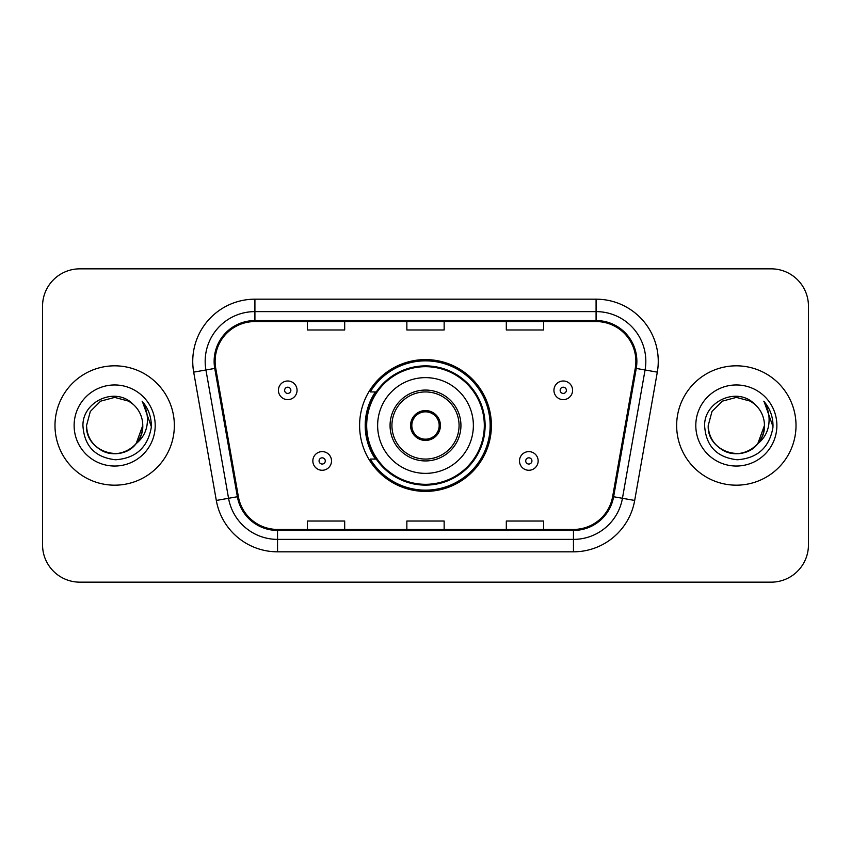 <?xml version="1.0" encoding="UTF-8"?>
<svg xmlns="http://www.w3.org/2000/svg" width="851" height="851" viewBox="0 0 851 851"><rect width="100%" height="100%" fill="white"/><g stroke="black" fill="none" stroke-linecap="round" stroke-linejoin="round"><path stroke-width="1.28" d="M359.601 425.5A65.899 65.899 0 0 0 425.5 491.399A65.899 65.899 0 0 0 491.399 425.5A65.899 65.899 0 0 0 425.5 359.601A65.899 65.899 0 0 0 359.601 425.5M375.408 459.072A60.304 60.304 0 0 1 375.408 391.928M42.55 306.137L42.55 544.863A37.295 37.295 0 0 0 79.845 582.158L771.155 582.158A37.295 37.295 0 0 0 808.45 544.863L808.45 306.137A37.295 37.295 0 0 0 771.155 268.842L79.845 268.842A37.295 37.295 0 0 0 42.55 306.137L42.55 544.863M54.985 425.5A59.676 59.676 0 0 0 114.662 485.176A59.676 59.676 0 0 0 174.349 425.5A59.676 59.676 0 0 0 114.662 365.824A59.676 59.676 0 0 0 54.985 425.5A59.676 59.676 0 0 0 114.662 485.176A59.676 59.676 0 0 0 174.349 425.5A59.676 59.676 0 0 0 114.662 365.824A59.676 59.676 0 0 0 54.985 425.5M676.651 425.5A59.676 59.676 0 0 0 736.338 485.176A59.676 59.676 0 0 0 796.015 425.5A59.676 59.676 0 0 0 736.338 365.824A59.676 59.676 0 0 0 676.651 425.5A59.676 59.676 0 0 0 736.338 485.176A59.676 59.676 0 0 0 796.015 425.5A59.676 59.676 0 0 0 736.338 365.824A59.676 59.676 0 0 0 676.651 425.5M215.122 361.345A39.784 39.784 0 0 1 254.917 321.561L596.083 321.561A39.784 39.784 0 0 1 635.272 368.249L612.646 496.569A39.784 39.784 0 0 1 573.457 529.439L277.543 529.439A39.784 39.784 0 0 1 238.354 496.569L215.728 368.249A39.784 39.784 0 0 1 215.122 361.345M214.133 361.345A40.784 40.784 0 0 0 214.75 368.43L237.376 496.739A40.784 40.784 0 0 0 277.543 530.439L573.457 530.439A40.784 40.784 0 0 0 613.624 496.739L636.25 368.43A40.784 40.784 0 0 0 596.083 320.561L254.917 320.561A40.784 40.784 0 0 0 214.133 361.345M193.688 372.142A62.166 62.166 0 0 1 254.917 299.18L596.083 299.18A62.166 62.166 0 0 1 657.312 372.142L634.686 500.452A62.166 62.166 0 0 1 573.457 551.82L277.543 551.82A62.166 62.166 0 0 1 216.314 500.452L193.688 372.142L205.931 369.983A49.73 49.73 0 0 1 254.917 311.615L596.083 311.615A49.73 49.73 0 0 1 645.069 369.983L622.443 498.292A49.73 49.73 0 0 1 573.457 539.385L277.543 539.385A49.73 49.73 0 0 1 228.557 498.292L205.931 369.983A49.73 49.73 0 0 1 205.176 361.345M771.155 268.842L79.845 268.842M79.845 582.158L771.155 582.158M808.45 544.863L808.45 306.137M406.852 321.561L406.852 329.975L444.148 329.975L444.148 321.561M307.381 321.561L307.381 329.975L344.687 329.975L344.687 321.561M506.313 321.561L506.313 329.975L543.619 329.975L543.619 321.561M444.148 529.439L444.148 521.025L406.852 521.025L406.852 529.439M344.687 529.439L344.687 521.025L307.381 521.025L307.381 529.439M543.619 529.439L543.619 521.025L506.313 521.025L506.313 529.439M106.035 452.253C123.65 458.583 143.308 443.733 142.766 425.5C142.394 436.095 137.702 444.211 128.714 449.839C111.194 461.061 85.6 446.286 86.557 425.5L90.323 411.448L100.609 401.161L114.662 397.396L128.714 401.161L133.075 404.268C115.832 386.184 82.621 401.076 82.93 425.5C84.196 446.02 95.078 457.444 115.566 459.763C135.745 458.306 147.638 447.583 151.255 427.606L151.318 425.5C151.212 416.277 148.148 408.182 142.117 401.215C146.702 408.735 148.319 416.83 146.968 425.5C145.649 432.872 142.064 438.893 136.203 443.562A28.104 28.104 0 0 0 142.766 425.5L136.203 443.562C121.278 463.721 85.089 450.828 86.557 425.5L90.323 411.448L100.609 401.161L114.662 397.396L128.714 401.161L133.075 404.268L128.714 401.161L114.662 397.396L100.609 401.161L90.323 411.448L86.557 425.5C86.94 436.095 91.621 444.211 100.609 449.839C118.129 461.061 143.734 446.286 142.766 425.5L136.128 443.648L142.766 425.5C142.394 436.095 137.702 444.211 128.714 449.839C111.194 461.061 85.6 446.286 86.557 425.5C86.94 436.095 91.621 444.211 100.609 449.839C118.129 461.061 143.734 446.286 142.766 425.5A28.104 28.104 0 0 0 133.075 404.268M74.122 425.5A40.54 40.54 0 0 0 114.662 466.04A40.54 40.54 0 0 0 155.201 425.5A40.54 40.54 0 0 0 114.662 384.96A40.54 40.54 0 0 0 74.122 425.5M142.394 401.523L151.297 426.564M377.631 425.5A47.869 47.869 0 0 1 425.5 377.631A47.869 47.869 0 0 1 473.369 425.5A47.869 47.869 0 0 1 425.5 473.369A47.869 47.869 0 0 1 377.631 425.5A47.869 47.869 0 0 0 425.5 473.369A47.869 47.869 0 0 0 473.369 425.5M391.928 425.5A33.572 33.572 0 0 0 425.5 459.072A33.572 33.572 0 0 0 459.072 425.5A33.572 33.572 0 0 0 425.5 391.928A33.572 33.572 0 0 0 391.928 425.5M376.153 391.928A59.676 59.676 0 0 0 376.153 459.072M484.315 425.5A58.815 58.815 0 0 0 425.5 366.685A58.815 58.815 0 0 0 366.685 425.5A58.815 58.815 0 0 0 425.5 484.315A58.815 58.815 0 0 0 484.315 425.5M410.576 425.5A14.924 14.924 0 0 0 425.5 440.424A14.924 14.924 0 0 0 440.424 425.5A14.924 14.924 0 0 0 425.5 410.576A14.924 14.924 0 0 0 410.576 425.5M490.155 425.5A64.655 64.655 0 0 1 370.249 459.072L376.238 459.072A59.613 59.613 0 0 0 485.113 425.638A59.613 59.613 0 0 0 376.238 391.928L370.249 391.928A64.655 64.655 0 0 1 490.155 425.5M411.054 421.766L411.565 421.766A14.424 14.424 0 0 1 439.435 421.766L438.659 421.766A13.68 13.68 0 0 1 425.5 439.18A13.68 13.68 0 0 1 412.341 421.766A13.68 13.68 0 0 1 438.659 421.766L439.946 421.766M411.565 421.766L412.341 421.766L411.565 421.766M439.946 429.234L439.435 429.234A14.424 14.424 0 0 1 411.565 429.234L411.054 429.234M439.435 429.234L438.659 429.234L439.435 429.234M727.701 452.253C745.316 458.583 764.975 443.733 764.443 425.5C764.06 436.095 759.379 444.211 750.391 449.839C732.871 461.061 707.266 446.286 708.234 425.5L712 411.448L722.286 401.161L736.338 397.396L750.391 401.161L754.752 404.268C737.498 386.184 704.288 401.076 704.607 425.5C705.873 446.02 716.744 457.444 737.243 459.763C757.422 458.306 769.315 447.583 772.931 427.606L772.995 425.5C772.889 416.277 769.815 408.182 763.783 401.215C768.379 408.735 769.985 416.83 768.634 425.5C767.325 432.872 763.741 438.893 757.879 443.562A28.104 28.104 0 0 0 764.443 425.5L757.879 443.562C742.955 463.721 706.766 450.828 708.234 425.5C708.606 436.095 713.298 444.211 722.286 449.839C739.806 461.061 765.4 446.286 764.443 425.5L757.805 443.648L764.443 425.5C764.06 436.095 759.379 444.211 750.391 449.839C732.871 461.061 707.266 446.286 708.234 425.5C708.606 436.095 713.298 444.211 722.286 449.839C739.806 461.061 765.4 446.286 764.443 425.5A28.104 28.104 0 0 0 754.752 404.268M695.799 425.5A40.54 40.54 0 0 0 736.338 466.04A40.54 40.54 0 0 0 776.878 425.5A40.54 40.54 0 0 0 736.338 384.96A40.54 40.54 0 0 0 695.799 425.5M764.06 401.523L772.974 426.564M297.063 390.311A9.329 9.329 0 0 1 287.734 399.64A9.329 9.329 0 0 1 278.415 390.311A9.329 9.329 0 0 1 287.734 380.993A9.329 9.329 0 0 1 297.063 390.311A9.329 9.329 0 0 0 287.734 380.993A9.329 9.329 0 0 0 278.415 390.311M572.585 390.311A9.329 9.329 0 0 1 563.266 399.64A9.329 9.329 0 0 1 553.937 390.311A9.329 9.329 0 0 1 563.266 380.993A9.329 9.329 0 0 1 572.585 390.311A9.329 9.329 0 0 0 563.266 380.993A9.329 9.329 0 0 0 553.937 390.311M312.849 460.934A9.329 9.329 0 0 1 322.178 451.615A9.329 9.329 0 0 1 331.507 460.934A9.329 9.329 0 0 1 322.178 470.263A9.329 9.329 0 0 1 312.849 460.934A9.329 9.329 0 0 0 322.178 470.263A9.329 9.329 0 0 0 331.507 460.934M519.493 460.934A9.329 9.329 0 0 1 528.822 451.615A9.329 9.329 0 0 1 538.151 460.934A9.329 9.329 0 0 1 528.822 470.263A9.329 9.329 0 0 1 519.493 460.934A9.329 9.329 0 0 0 528.822 470.263A9.329 9.329 0 0 0 538.151 460.934M596.083 299.18L596.083 320.561M205.931 369.983L214.75 368.43M277.543 551.82L277.543 530.439M573.457 530.439L573.457 551.82M613.624 496.739L634.686 500.452M216.314 500.452L237.376 496.739M636.25 368.43L657.312 372.142M254.917 299.18L254.917 320.561M460.934 425.5A35.434 35.434 0 0 0 425.5 390.066A35.434 35.434 0 0 0 390.066 425.5A35.434 35.434 0 0 0 425.5 460.934A35.434 35.434 0 0 0 460.934 425.5M284.628 390.311A3.106 3.106 0 0 0 287.734 393.417A3.106 3.106 0 0 0 290.851 390.311A3.106 3.106 0 0 0 287.734 387.205A3.106 3.106 0 0 0 284.628 390.311M560.149 390.311A3.106 3.106 0 0 0 563.266 393.417A3.106 3.106 0 0 0 566.372 390.311A3.106 3.106 0 0 0 563.266 387.205A3.106 3.106 0 0 0 560.149 390.311M325.284 460.934A3.106 3.106 0 0 0 322.178 457.827A3.106 3.106 0 0 0 319.072 460.934A3.106 3.106 0 0 0 322.178 464.04A3.106 3.106 0 0 0 325.284 460.934M531.928 460.934A3.106 3.106 0 0 0 528.822 457.827A3.106 3.106 0 0 0 525.716 460.934A3.106 3.106 0 0 0 528.822 464.04A3.106 3.106 0 0 0 531.928 460.934"/></g></svg>
